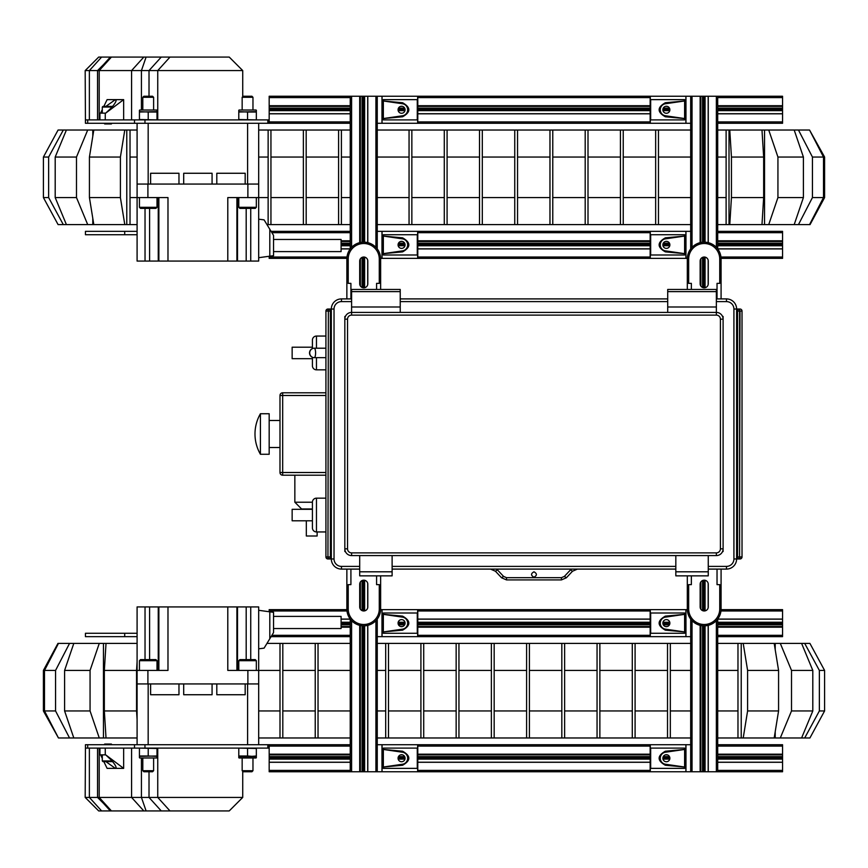 <?xml version="1.0" encoding="UTF-8"?>
<svg xmlns="http://www.w3.org/2000/svg" width="868" height="868" viewBox="0 0 868 868"><rect width="100%" height="100%" fill="white"/><g stroke="black" fill="none" stroke-linecap="round" stroke-linejoin="round"><path stroke-width="1.3" d="M650.306 744.722L650.306 771.75L417.79 771.75L417.79 744.722L377.254 744.722L377.254 636.645L417.79 636.645L417.79 609.629L650.154 609.629L650.154 636.645L690.689 636.645L690.689 744.722L650.154 744.722L650.154 771.75L269.178 771.75L269.178 748.107L267.832 748.107L267.832 744.722L269.178 744.722L269.178 748.107M717.706 123.278L782.556 123.278L782.556 96.25L650.154 96.25L650.154 123.278L417.79 123.278L417.79 96.25L350.238 96.25L350.238 248.91L341.091 248.91M341.091 619.09L350.238 619.09L350.238 771.75L269.178 771.75M359.699 96.25L359.699 242.649M359.699 625.351L359.699 771.75M359.775 96.25L359.775 242.639M359.775 260.259L359.775 284.585M359.775 583.415L359.775 607.741M359.775 625.361L359.775 771.75M360.372 96.25L360.372 242.498M360.372 258.838L360.372 286.006M360.372 581.994L360.372 609.162M360.372 625.502L360.372 771.75M362.097 96.25L362.097 242.237M362.097 257.373L362.097 287.471M362.097 580.529L362.097 610.627M362.097 625.763L362.097 771.75M363.746 96.25L363.746 242.161A16.883 16.883 0 0 1 380.64 259.044L380.64 289.445M363.746 257.026L363.746 287.818A4.058 4.058 0 0 1 359.699 283.771L359.699 261.073A4.058 4.058 0 0 1 363.746 257.026A4.058 4.058 0 0 1 367.804 261.073L367.804 283.771A4.058 4.058 0 0 1 363.746 287.818M363.746 580.182A4.058 4.058 0 0 1 367.804 584.229L367.804 606.927A4.058 4.058 0 0 1 363.746 610.974A4.058 4.058 0 0 1 359.699 606.927L359.699 584.229A4.058 4.058 0 0 1 363.746 580.182L363.746 610.974M376.582 575.853L376.582 584.631L379.283 584.631L380.64 585.987L380.64 608.956A16.883 16.883 0 0 1 363.746 625.839L363.746 771.75M367.717 96.25L367.717 242.639M367.717 260.259L367.717 284.585M367.717 583.415L367.717 607.741M367.717 625.361L367.717 771.75M367.804 96.25L367.804 242.649M367.804 625.351L367.804 771.75M417.79 123.278L377.254 123.278L377.254 231.355L417.79 231.355L417.79 258.371L380.618 258.371M717.706 744.722L782.556 744.722L782.556 771.75L717.706 771.75L717.706 619.09L717.706 771.75L650.306 771.75M650.154 123.278L690.689 123.278L690.689 248.91M700.14 96.25L700.14 242.649M700.14 625.351L700.14 771.75M700.226 96.25L700.226 242.639M700.226 260.259L700.226 284.585M700.226 583.415L700.226 607.741M700.226 625.361L700.226 771.75M700.823 96.25L700.823 242.498M700.823 258.838L700.823 286.006M700.823 581.994L700.823 609.162M700.823 625.502L700.823 771.75M702.548 96.25L702.548 242.237M702.548 257.373L702.548 287.471M702.548 580.529L702.548 610.627M702.548 625.763L702.548 771.75M704.198 96.25L704.198 242.161A16.883 16.883 0 0 1 721.08 259.044L721.08 298.907M704.198 257.026L704.198 287.818A4.058 4.058 0 0 1 700.14 283.771L700.14 261.073A4.058 4.058 0 0 1 704.198 257.026A4.058 4.058 0 0 1 708.255 261.073L708.255 283.771A4.058 4.058 0 0 1 704.198 287.818M704.198 580.182A4.058 4.058 0 0 1 708.255 584.229L708.255 606.927A4.058 4.058 0 0 1 704.198 610.974A4.058 4.058 0 0 1 700.14 606.927L700.14 584.229A4.058 4.058 0 0 1 704.198 580.182L704.198 610.974M717.033 569.093L717.033 584.631L719.735 584.631L721.08 585.987L721.08 608.956A16.883 16.883 0 0 1 704.198 625.839L704.198 771.75M708.169 96.25L708.169 242.639M708.169 260.259L708.169 284.585M708.169 583.415L708.169 607.741M708.169 625.361L708.169 771.75M708.255 96.25L708.255 242.649M708.255 625.351L708.255 771.75M717.706 96.25L717.706 248.91L717.706 96.25M401.58 754.726A3.515 3.515 0 0 1 405.085 758.241A3.515 3.515 0 0 1 401.58 761.746A3.515 3.515 0 0 1 398.065 758.241A3.515 3.515 0 0 1 401.58 754.726M377.254 771.75L377.254 744.722M417.269 768.364L417.269 748.107L383.341 748.107L383.341 768.364L417.269 768.364M402.589 751.221L383.341 749.453L402.448 752.22A6.076 6.076 0 0 1 402.448 764.252L383.341 767.019L402.589 765.25C410.889 760.574 410.889 755.898 402.589 751.221L402.448 752.22M666.374 761.746A3.515 3.515 0 0 1 662.859 758.241A3.515 3.515 0 0 1 666.374 754.726A3.515 3.515 0 0 1 669.879 758.241A3.515 3.515 0 0 1 666.374 761.746M690.689 744.722L690.689 771.75M650.675 748.107L650.675 768.364L684.613 768.364L684.613 748.107L650.675 748.107M665.355 765.25L684.613 767.019L665.496 764.252A6.076 6.076 0 0 1 665.496 752.22L684.613 749.453L665.355 751.221C657.054 755.898 657.054 760.574 665.355 765.25L665.496 764.252M666.374 626.653A3.515 3.515 0 0 1 662.859 623.137A3.515 3.515 0 0 1 666.374 619.622A3.515 3.515 0 0 1 669.879 623.137A3.515 3.515 0 0 1 666.374 626.653M650.154 609.629L687.326 609.629M690.689 619.09L690.689 636.645M650.675 613.003L650.675 633.271L684.613 633.271L684.613 613.003L650.675 613.003M665.355 630.157L684.613 631.926L665.496 629.159A6.076 6.076 0 0 1 665.496 617.126L684.613 614.349L665.355 616.128C657.054 620.804 657.054 625.481 665.355 630.157L665.496 629.159M401.58 106.254A3.515 3.515 0 0 1 405.085 109.759A3.515 3.515 0 0 1 401.58 113.274A3.515 3.515 0 0 1 398.065 109.759A3.515 3.515 0 0 1 401.58 106.254M377.254 123.278L377.254 96.25M417.269 119.892L417.269 99.636L383.341 99.636L383.341 119.892L417.269 119.892M402.589 102.749L383.341 100.981L402.448 103.748A6.076 6.076 0 0 1 402.448 115.78L383.341 118.547L402.589 116.779C410.889 112.102 410.889 107.426 402.589 102.749L402.448 103.748M401.58 241.347A3.515 3.515 0 0 1 405.085 244.863A3.515 3.515 0 0 1 401.58 248.378A3.515 3.515 0 0 1 398.065 244.863A3.515 3.515 0 0 1 401.58 241.347M377.254 248.91L377.254 231.355M417.269 254.997L417.269 234.729L383.341 234.729L383.341 254.997L417.269 254.997M402.589 237.843L383.341 236.074L402.448 238.841A6.076 6.076 0 0 1 402.448 250.874L383.341 253.651L402.589 251.872C410.889 247.196 410.889 242.519 402.589 237.843L402.448 238.841M666.374 113.274A3.515 3.515 0 0 1 662.859 109.759A3.515 3.515 0 0 1 666.374 106.254A3.515 3.515 0 0 1 669.879 109.759A3.515 3.515 0 0 1 666.374 113.274M690.689 96.25L690.689 123.278M650.675 99.636L650.675 119.892L684.613 119.892L684.613 99.636L650.675 99.636M665.355 116.779L684.613 118.547L665.496 115.78A6.076 6.076 0 0 1 665.496 103.748L684.613 100.981L665.355 102.749C657.054 107.426 657.054 112.102 665.355 116.779L665.496 115.78M666.374 248.378A3.515 3.515 0 0 1 662.859 244.863A3.515 3.515 0 0 1 666.374 241.347A3.515 3.515 0 0 1 669.879 244.863A3.515 3.515 0 0 1 666.374 248.378M690.689 231.355L650.154 231.355L650.154 258.371L687.326 258.371M650.675 234.729L650.675 254.997L684.613 254.997L684.613 234.729L650.675 234.729M665.355 251.872L684.613 253.651L665.496 250.874A6.076 6.076 0 0 1 665.496 238.841L684.613 236.074L665.355 237.843C657.054 242.519 657.054 247.196 665.355 251.872L665.496 250.874M401.58 619.622A3.515 3.515 0 0 1 405.085 623.137A3.515 3.515 0 0 1 401.58 626.653A3.515 3.515 0 0 1 398.065 623.137A3.515 3.515 0 0 1 401.58 619.622M417.79 609.629L380.618 609.629M377.254 636.645L377.254 619.09M417.269 633.271L417.269 613.003L383.341 613.003L383.341 633.271L417.269 633.271M402.589 616.128L383.341 614.349L402.448 617.126A6.076 6.076 0 0 1 402.448 629.159L383.341 631.926L402.589 630.157C410.889 625.481 410.889 620.804 402.589 616.128L402.448 617.126M292.147 520.8L292.147 509.321L312.415 509.321L312.415 502.225A4.058 4.058 0 0 1 316.462 498.167A4.058 4.058 0 0 0 312.415 502.225L312.415 527.896L312.415 520.8L292.147 520.8M312.415 358.679L292.147 358.679L292.147 347.2L312.415 347.2M325.923 336.057L316.462 336.057A4.058 4.058 0 0 0 312.415 340.104L312.415 348.578M316.462 357.67L316.462 369.833A4.058 4.058 0 0 1 312.415 365.775L312.415 357.301M316.462 531.943A4.058 4.058 0 0 1 312.415 527.896A4.058 4.058 0 0 0 316.462 531.943L325.923 531.943L316.462 531.943L316.462 498.167L325.923 498.167M316.462 369.833L325.923 369.833M533.972 577.209C530.76 575.408 530.76 573.607 533.972 571.806C537.183 573.607 537.183 575.408 533.972 577.209M675.825 569.093L392.119 569.093M347.536 548.836A4.058 4.058 0 0 0 351.594 552.883L716.36 552.883A4.058 4.058 0 0 0 720.407 548.836L720.407 319.164A4.058 4.058 0 0 0 716.36 315.117L351.594 315.117A4.058 4.058 0 0 0 347.536 319.164L347.536 548.836L344.835 548.836A6.76 6.76 0 0 0 351.594 555.585A6.76 6.76 0 0 1 344.835 548.836L344.835 319.164A6.76 6.76 0 0 1 351.594 312.415L716.36 312.415A6.76 6.76 0 0 1 723.109 319.164L723.109 548.836A6.76 6.76 0 0 1 716.36 555.585L351.594 555.585A6.76 6.76 0 0 1 344.835 548.836L344.835 551.538M359.699 569.093L341.46 569.093A10.134 10.134 0 0 1 331.326 558.97L327.952 558.97L328.354 311.059L327.952 556.941L325.923 556.941L325.923 311.059L327.952 311.059L327.952 309.03L331.326 309.03A10.134 10.134 0 0 1 341.46 298.907L351.594 298.907M400.224 298.907L667.72 298.907M739.59 558.97A2.029 2.029 0 0 1 737.561 556.941A2.029 2.029 0 0 0 739.59 558.97L739.59 556.941L737.561 556.941L737.561 311.059A2.029 2.029 0 0 1 739.59 309.03L739.59 556.941L740.003 311.059L742.021 311.059L742.021 556.941L740.003 556.941L740.003 558.97L736.617 558.97A10.134 10.134 0 0 1 726.483 569.093L708.255 569.093M716.36 298.907L726.483 298.907A10.134 10.134 0 0 1 736.617 309.03L739.59 309.03A2.029 2.029 0 0 0 737.561 311.059A2.029 2.029 0 0 1 739.59 309.03L739.59 311.059L737.561 311.059M341.46 566.392L341.46 569.093A10.134 10.134 0 0 1 331.326 558.97L331.326 309.03A10.134 10.134 0 0 1 341.46 298.907L341.46 301.608A7.432 7.432 0 0 0 334.028 309.03L334.028 558.97A7.432 7.432 0 0 0 341.46 566.392L359.699 566.392M726.483 301.608L726.483 298.907A10.134 10.134 0 0 1 736.617 309.03L736.617 558.97A10.134 10.134 0 0 1 726.483 569.093L726.483 566.392A7.432 7.432 0 0 0 733.916 558.97L733.916 309.03A7.432 7.432 0 0 0 726.483 301.608L716.36 301.608M577.426 569.093L572.5 571.231L566.37 577.773L561.444 579.911L506.5 579.911L501.574 577.773L495.444 571.231L490.518 569.093M716.36 291.615L667.72 291.615L667.72 289.445L716.36 289.445L716.36 312.415A6.76 6.76 0 0 1 723.109 319.164L723.109 316.462M723.109 551.538L723.109 548.836A6.76 6.76 0 0 1 716.36 555.585L716.36 552.883M496.615 569.093L497.418 569.853L495.444 571.231M497.418 569.853L503.548 576.395L501.574 577.773M503.548 576.395L506.5 577.676L561.444 577.676L564.395 576.395L566.37 577.773M564.395 576.395L570.526 569.853L572.5 571.231M328.354 309.03A2.029 2.029 0 0 1 330.382 311.059A2.029 2.029 0 0 0 328.354 309.03L328.354 311.059L330.382 311.059L330.382 556.941A2.029 2.029 0 0 1 328.354 558.97A2.029 2.029 0 0 0 330.382 556.941L328.354 556.941L328.354 558.97M742.021 311.059A2.029 2.029 0 0 0 740.003 309.03A2.029 2.029 0 0 1 742.021 311.059M740.003 558.97A2.029 2.029 0 0 0 742.021 556.941A2.029 2.029 0 0 1 740.003 558.97M325.923 556.941A2.029 2.029 0 0 0 327.952 558.97A2.029 2.029 0 0 1 325.923 556.941M327.952 309.03A2.029 2.029 0 0 0 325.923 311.059A2.029 2.029 0 0 1 327.952 309.03M344.835 316.462L344.835 319.164A6.76 6.76 0 0 1 351.594 312.415L351.594 307.001L400.224 307.001L400.224 312.415M400.224 291.615L351.594 291.615L351.594 289.445L400.224 289.445L400.224 307.001M351.594 291.615L351.594 307.001M716.36 307.001L667.72 307.001L667.72 312.415M667.72 291.615L667.72 307.001M359.699 571.806L392.119 571.806L392.119 575.853L359.699 575.853L359.699 555.585M392.119 571.806L392.119 555.585M675.825 571.806L708.255 571.806L708.255 575.853L675.825 575.853L675.825 555.585M708.255 571.806L708.255 555.585M325.923 348.209L314.238 348.209A4.731 1.345 90 0 1 315.594 352.94A4.731 1.345 -90 0 1 314.238 357.67L325.923 357.67M691.362 575.853L691.362 584.631L688.66 584.631L688.66 608.956A15.537 15.537 0 0 0 704.198 624.493A15.537 15.537 0 0 0 719.735 608.956L719.735 584.631M719.735 608.956L721.08 608.956A16.883 16.883 0 0 1 704.198 625.839A16.883 16.883 0 0 1 687.315 608.956L687.315 575.853M721.08 585.987L721.08 569.093M687.315 585.987L688.66 584.631M350.911 298.907L350.911 283.369L348.209 283.369L346.864 282.013L346.864 298.907M376.582 289.445L376.582 283.369L379.283 283.369L379.283 259.044A15.537 15.537 0 0 0 363.746 243.507A15.537 15.537 0 0 0 348.209 259.044L348.209 283.369M346.864 282.013L346.864 259.044A16.883 16.883 0 0 1 363.746 242.161A16.883 16.883 0 0 1 380.64 259.044L379.283 259.044M380.64 282.013L379.283 283.369M350.911 569.093L350.911 584.631L348.209 584.631L348.209 608.956A15.537 15.537 0 0 0 363.746 624.493A15.537 15.537 0 0 0 379.283 608.956L379.283 584.631M379.283 608.956L380.64 608.956A16.883 16.883 0 0 1 363.746 625.839A16.883 16.883 0 0 1 346.864 608.956L346.864 569.093M380.64 585.987L380.64 575.853M346.864 585.987L348.209 584.631M691.362 289.445L691.362 283.369L688.66 283.369L687.315 282.013L687.315 289.445M717.033 298.907L717.033 283.369L719.735 283.369L719.735 259.044A15.537 15.537 0 0 0 704.198 243.507A15.537 15.537 0 0 0 688.66 259.044L688.66 283.369M687.315 282.013L687.315 259.044A16.883 16.883 0 0 1 704.198 242.161A16.883 16.883 0 0 1 721.08 259.044L719.735 259.044M721.08 282.013L719.735 283.369M87.69 744.722L87.69 748.107L85.444 748.107L85.444 744.722L144.967 744.722L144.967 748.107L267.832 748.107M144.967 744.722L267.832 744.722M87.69 748.107L134.507 748.107L134.507 744.722M144.967 748.107L134.507 748.107M137.09 636.645L85.444 636.645L85.444 633.271L137.09 633.271M650.154 744.722L417.79 744.722M350.238 744.722L269.178 744.722M782.556 754.183L717.706 754.183M650.154 754.183L417.79 754.183M350.238 754.183L269.178 754.183M782.556 754.27L717.706 754.27M650.154 754.27L417.79 754.27M350.238 754.27L269.178 754.27M782.556 754.856L717.706 754.856M667.329 754.856L665.409 754.856M650.154 754.856L417.79 754.856M402.546 754.856L400.615 754.856M350.238 754.856L269.178 754.856M782.556 756.592L717.706 756.592M669.478 756.592L663.271 756.592M650.154 756.592L417.79 756.592M404.683 756.592L398.477 756.592M350.238 756.592L269.178 756.592M782.556 758.241L717.706 758.241M669.879 758.241L662.859 758.241M650.154 758.241L417.79 758.241M405.085 758.241L398.065 758.241M350.238 758.241L269.178 758.241M782.556 762.212L717.706 762.212M650.154 762.212L417.79 762.212M350.238 762.212L269.178 762.212M782.556 762.288L717.706 762.288M650.154 762.288L417.79 762.288M350.238 762.288L269.178 762.288M782.556 771.75L717.706 771.75M346.874 609.629L269.178 609.629L269.178 611.734M721.069 609.629L782.556 609.629L782.556 636.645L717.706 636.645M271.076 636.645L350.238 636.645M417.79 636.645L650.154 636.645M341.091 627.195L350.238 627.195M417.79 627.195L650.154 627.195M717.706 627.195L782.556 627.195M341.091 627.108L350.238 627.108M417.79 627.108L650.154 627.108M717.706 627.108L782.556 627.108M341.091 626.512L350.238 626.512M400.615 626.512L402.546 626.512M417.79 626.512L650.154 626.512M665.409 626.512L667.329 626.512M717.706 626.512L782.556 626.512M341.091 624.786L350.238 624.786M398.477 624.786L404.683 624.786M417.79 624.786L650.154 624.786M663.271 624.786L669.478 624.786M717.706 624.786L782.556 624.786M341.091 623.137L350.238 623.137M398.065 623.137L405.085 623.137M417.79 623.137L650.154 623.137M662.859 623.137L669.879 623.137M717.706 623.137L782.556 623.137M341.091 619.166L350.238 619.166M417.79 619.166L650.154 619.166M717.706 619.166L782.556 619.166M417.79 619.09L650.154 619.09M717.706 619.09L782.556 619.09M717.706 670.421L737.974 670.421L737.974 643.405L717.706 643.405M717.706 737.974L737.974 737.974L737.974 710.957L717.706 710.957M737.974 670.421L737.974 710.957M743.214 643.405L747.598 670.421L778.574 670.421L774.191 643.405L737.974 643.405M747.598 670.421L747.598 710.957L743.214 737.974L741.218 737.974L741.218 643.405M743.214 737.974L774.191 737.974L778.574 710.957L747.598 710.957M778.574 670.421L778.574 710.957M780.299 643.405L791.507 670.421L812.806 670.421L801.598 643.405L774.191 643.405M791.507 670.421L791.507 710.957L780.299 737.974L775.211 737.974L775.211 731.691M775.211 649.687L775.211 643.405M780.299 737.974L801.598 737.974L812.806 710.957L791.507 710.957M812.806 670.421L812.806 710.957M804.701 643.405L819.359 670.421L824.589 670.421L809.92 643.405L801.598 643.405M804.701 737.974L809.92 737.974L824.589 710.957L819.359 710.957L804.701 737.974L801.598 737.974M824.589 670.421L824.589 710.957M819.359 670.421L819.359 710.957M775.211 737.974L774.191 737.974M741.218 737.974L737.974 737.974M690.689 670.421L670.324 670.421L670.324 643.405L667.514 643.405L667.514 737.974L690.689 737.974M667.514 670.421L635.094 670.421L635.094 643.405L632.284 643.405L632.284 737.974L667.514 737.974M632.284 670.421L599.864 670.421L599.864 643.405L597.054 643.405L597.054 737.974L632.284 737.974M597.054 670.421L564.634 670.421L564.634 643.405L561.824 643.405L561.824 737.974L597.054 737.974M561.824 670.421L529.404 670.421L529.404 643.405L526.594 643.405L526.594 737.974L561.824 737.974M526.594 670.421L494.174 670.421L494.174 643.405L491.375 643.405L491.375 737.974L526.594 737.974M491.375 670.421L458.944 670.421L458.944 643.405L456.145 643.405L456.145 737.974L491.375 737.974M456.145 670.421L423.714 670.421L423.714 643.405L420.915 643.405L420.915 737.974L456.145 737.974M420.915 670.421L388.484 670.421L388.484 643.405L385.685 643.405L385.685 737.974L420.915 737.974M350.238 670.421L318.035 670.421L318.035 643.405L315.225 643.405L315.225 737.974L350.238 737.974M315.225 670.421L282.805 670.421L282.805 643.405L279.995 643.405L279.995 737.974L315.225 737.974M137.09 661.817L136.558 670.421L104.344 670.421L106.015 643.405L99.267 643.405L90.066 670.421L90.066 710.957L99.267 737.974L103.455 737.974L103.455 643.405M104.344 670.421L104.344 710.957L106.015 737.974L103.455 737.974M58.46 643.405L44.496 670.421L44.496 710.957L58.46 737.974L43.4 710.957L43.4 670.421L57.95 643.405L99.267 643.405M44.496 670.421L55.563 670.421L69.538 643.405M58.46 737.974L99.267 737.974M44.496 710.957L55.563 710.957L69.538 737.974M55.563 670.421L55.563 710.957M90.066 670.421L64.601 670.421L73.802 643.405M64.601 670.421L64.601 710.957L90.066 710.957M64.601 710.957L73.802 737.974M106.015 643.405L137.09 643.405M106.015 737.974L137.09 737.974M104.344 710.957L136.558 710.957L137.09 719.561M136.558 670.421L136.558 710.957M266.964 643.405L279.995 643.405M137.09 744.722L137.09 606.927L258.686 606.927L258.686 610.302L269.807 611.821L269.807 638.74L264.089 648.136L258.686 648.808L258.686 670.421L279.995 670.421M258.686 737.974L279.995 737.974M258.686 710.957L279.995 710.957M282.805 643.405L315.225 643.405M282.805 670.421L282.805 710.957L315.225 710.957M282.805 710.957L282.805 737.974M318.035 643.405L350.238 643.405M318.035 670.421L318.035 710.957L350.238 710.957M318.035 710.957L318.035 737.974M377.254 643.405L385.685 643.405M377.254 670.421L385.685 670.421M377.254 737.974L385.685 737.974M377.254 710.957L385.685 710.957M388.484 643.405L420.915 643.405M388.484 670.421L388.484 710.957L420.915 710.957M388.484 710.957L388.484 737.974M423.714 643.405L456.145 643.405M423.714 670.421L423.714 710.957L456.145 710.957M423.714 710.957L423.714 737.974M458.944 643.405L491.375 643.405M458.944 670.421L458.944 710.957L491.375 710.957M458.944 710.957L458.944 737.974M494.174 643.405L526.594 643.405M494.174 670.421L494.174 710.957L526.594 710.957M494.174 710.957L494.174 737.974M529.404 643.405L561.824 643.405M529.404 670.421L529.404 710.957L561.824 710.957M529.404 710.957L529.404 737.974M564.634 643.405L597.054 643.405M564.634 670.421L564.634 710.957L597.054 710.957M564.634 710.957L564.634 737.974M599.864 643.405L632.284 643.405M599.864 670.421L599.864 710.957L632.284 710.957M599.864 710.957L599.864 737.974M635.094 643.405L667.514 643.405M635.094 670.421L635.094 710.957L667.514 710.957M635.094 710.957L635.094 737.974M670.324 643.405L690.689 643.405M670.324 670.421L670.324 710.957L690.689 710.957M670.324 710.957L670.324 737.974M102.294 757.482L100.579 754.856L102.294 758.415M99.928 748.107L99.928 754.856L105.701 754.856L111.462 760.26C115.672 765.153 116.985 767.855 115.379 768.364L105.885 761.616M116.138 767.605L115.379 768.364L107.1 768.364L103.845 761.616M242.736 797.421L229.228 810.929L98.692 810.929L85.183 797.421L242.736 797.421L242.736 771.283M85.444 748.107L85.183 797.421M105.701 754.856L123.657 768.364L115.379 768.364M123.657 768.364L123.657 748.107M147.907 670.421L137.09 670.421L137.09 683.93L150.609 683.93L150.609 694.736L178.971 694.736L178.971 683.93L183.701 683.93L183.701 694.736L212.074 694.736L212.074 683.93L216.805 683.93L216.805 694.736L245.177 694.736L245.177 683.93L247.879 683.93L147.907 683.93L147.907 670.421L167.98 670.421L167.98 606.927M227.796 606.927L227.796 670.421L247.879 670.421L247.879 683.93L258.686 683.93L258.686 670.421L258.686 744.722M148.168 683.93L148.168 744.722L247.608 744.722L247.608 683.93M273.539 612.331L273.539 616.389L341.091 616.389L341.091 628.54L273.539 628.54L273.539 632.598L273.539 612.331L269.807 611.821M247.879 670.421L258.686 670.421L258.686 606.927M269.807 638.74L273.539 632.598M273.539 616.389L273.539 628.54M140.518 659.615L155.914 659.615L156.999 660.7L139.433 660.7L140.518 659.615M156.999 670.421L156.999 660.7M139.433 670.421L139.433 660.7M153.614 770.708L152.584 771.75L143.849 771.75L142.808 770.708L153.614 770.708L153.614 757.97M142.808 770.708L142.808 757.97M239.861 659.615L255.268 659.615L256.342 660.7L238.787 660.7L239.861 659.615M256.342 670.421L256.342 660.7M238.787 670.421L238.787 660.7M252.968 770.708L251.937 771.75L243.192 771.75L242.161 770.708L252.968 770.708L252.968 757.97M242.161 770.708L242.161 757.97M112.645 761.616L102.966 761.616L102.294 760.943L112.07 760.943M111.419 744.722L111.419 744.05L104.659 744.05L104.659 744.722M102.294 754.856L102.294 760.943M156.728 757.97L139.705 757.97M139.433 757.699L139.433 756.343L156.999 755.985L156.999 748.466L139.433 748.107M156.999 755.985L156.999 757.699M156.999 756.343L148.211 755.985L148.211 748.466M139.433 756.343L139.433 748.466M139.433 755.985L148.211 755.985M239.058 757.97L256.071 757.97L238.787 757.699L256.342 757.699L256.342 756.343L251.959 756.343L256.342 755.985L256.342 748.466L238.787 748.107M238.787 757.699L238.787 756.343L251.959 756.343L247.564 755.985L247.564 748.466M238.787 756.343L238.787 748.466M238.787 755.985L247.564 755.985M137.09 231.355L85.444 231.355L85.444 234.729L137.09 234.729M269.178 123.278L269.178 119.892L267.832 119.892L267.832 123.278L350.238 123.278M87.69 123.278L87.69 119.892L85.444 119.892L85.444 123.278L144.967 123.278L144.967 119.892L267.832 119.892M144.967 123.278L267.832 123.278M87.69 119.892L134.507 119.892L134.507 123.278M85.183 70.579L98.692 57.071L229.228 57.071L242.736 70.579L85.183 70.579L85.444 123.278M144.967 119.892L134.507 119.892M269.178 119.892L269.178 96.25L350.238 96.25M650.154 96.25L417.79 96.25M782.556 105.712L717.706 105.712M650.154 105.712L417.79 105.712M350.238 105.712L269.178 105.712M782.556 105.787L717.706 105.787M650.154 105.787L417.79 105.787M350.238 105.787L269.178 105.787M782.556 106.384L717.706 106.384M667.329 106.384L665.409 106.384M650.154 106.384L417.79 106.384M402.546 106.384L400.615 106.384M350.238 106.384L269.178 106.384M782.556 108.12L717.706 108.12M669.478 108.12L663.271 108.12M650.154 108.12L417.79 108.12M404.683 108.12L398.477 108.12M350.238 108.12L269.178 108.12M782.556 109.759L717.706 109.759M669.879 109.759L662.859 109.759M650.154 109.759L417.79 109.759M405.085 109.759L398.065 109.759M350.238 109.759L269.178 109.759M782.556 113.73L717.706 113.73M650.154 113.73L417.79 113.73M350.238 113.73L269.178 113.73M782.556 113.817L717.706 113.817M650.154 113.817L417.79 113.817M350.238 113.817L269.178 113.817M721.069 258.371L782.556 258.371L782.556 231.355L717.706 231.355M346.874 258.371L269.178 258.371L269.178 256.266M650.154 231.355L417.79 231.355M350.238 231.355L271.076 231.355M782.556 240.805L717.706 240.805M650.154 240.805L417.79 240.805M350.238 240.805L341.091 240.805M782.556 240.892L717.706 240.892M650.154 240.892L417.79 240.892M350.238 240.892L341.091 240.892M782.556 241.488L717.706 241.488M667.329 241.488L665.409 241.488M650.154 241.488L417.79 241.488M402.546 241.488L400.615 241.488M350.238 241.488L341.091 241.488M782.556 243.214L717.706 243.214M669.478 243.214L663.271 243.214M650.154 243.214L417.79 243.214M404.683 243.214L398.477 243.214M350.238 243.214L341.091 243.214M782.556 244.863L717.706 244.863M669.879 244.863L662.859 244.863M650.154 244.863L417.79 244.863M405.085 244.863L398.065 244.863M350.238 244.863L341.091 244.863M782.556 248.834L717.706 248.834M650.154 248.834L417.79 248.834M350.238 248.834L341.091 248.834M782.556 248.91L717.706 248.91M650.154 248.91L417.79 248.91M650.154 258.371L417.79 258.371M350.238 197.578L341.406 197.578L341.406 224.595L338.596 224.595L338.596 197.578L306.176 197.578L306.176 224.595L303.366 224.595L303.366 197.578L270.946 197.578L270.946 224.595L268.136 224.595L268.136 197.578L258.686 197.578L258.686 219.192L264.089 219.864L269.807 229.261L269.807 256.179L258.686 257.698L258.686 261.073L167.98 261.073L167.98 197.578L147.907 197.578L147.907 184.07L247.879 184.07L245.177 184.07L245.177 173.264L216.805 173.264L216.805 184.07L212.074 184.07L212.074 173.264L183.701 173.264L183.701 184.07L178.971 184.07L178.971 173.264L150.609 173.264L150.609 184.07L137.09 184.07L137.09 197.578L130.026 197.578L130.026 224.595L137.09 224.595M137.09 130.026L130.026 130.026L130.026 157.043L137.09 157.043M130.026 197.578L130.026 157.043M124.786 224.595L120.402 197.578L89.426 197.578L93.809 224.595L130.026 224.595M120.402 197.578L120.402 157.043L124.786 130.026L126.782 130.026L126.782 224.595M124.786 130.026L93.809 130.026L89.426 157.043L120.402 157.043M89.426 197.578L89.426 157.043M87.701 224.595L76.492 197.578L55.194 197.578L66.402 224.595L93.809 224.595M76.492 197.578L76.492 157.043L87.701 130.026L92.789 130.026L92.789 136.309M92.789 218.313L92.789 224.595M87.701 130.026L66.402 130.026L55.194 157.043L76.492 157.043M55.194 197.578L55.194 157.043M63.299 224.595L48.641 197.578L43.411 197.578L58.08 224.595L66.402 224.595M63.299 130.026L58.08 130.026L43.411 157.043L48.641 157.043L63.299 130.026L66.402 130.026M43.411 197.578L43.411 157.043M48.641 197.578L48.641 157.043M92.789 130.026L93.809 130.026M126.782 130.026L130.026 130.026M268.136 197.578L268.136 130.026L350.238 130.026M377.254 197.578L409.056 197.578L409.056 224.595L411.855 224.595L411.855 130.026L377.254 130.026M411.855 197.578L444.286 197.578L444.286 224.595L447.085 224.595L447.085 130.026L411.855 130.026M447.085 197.578L479.516 197.578L479.516 224.595L482.315 224.595L482.315 130.026L447.085 130.026M482.315 197.578L514.746 197.578L514.746 224.595L517.545 224.595L517.545 130.026L482.315 130.026M517.545 197.578L549.965 197.578L549.965 224.595L552.775 224.595L552.775 130.026L517.545 130.026M552.775 197.578L585.195 197.578L585.195 224.595L588.005 224.595L588.005 130.026L552.775 130.026M588.005 197.578L620.425 197.578L620.425 224.595L623.235 224.595L623.235 130.026L588.005 130.026M623.235 197.578L655.655 197.578L655.655 224.595L658.465 224.595L658.465 130.026L623.235 130.026M717.706 197.578L726.115 197.578L726.115 224.595L729.771 224.595L731.442 197.578L731.442 157.043L729.771 130.026L729.011 130.026L729.011 224.595M726.115 197.578L726.115 130.026L729.011 130.026M731.442 197.578L763.656 197.578L761.985 224.595L768.733 224.595L777.934 197.578L777.934 157.043L768.733 130.026L764.545 130.026L764.545 224.595M763.656 197.578L763.656 157.043L761.985 130.026L764.545 130.026M809.54 224.595L823.504 197.578L823.504 157.043L809.54 130.026L824.6 157.043L824.6 197.578L810.05 224.595L768.733 224.595M823.504 197.578L812.437 197.578L798.462 224.595M809.54 130.026L768.733 130.026M823.504 157.043L812.437 157.043L798.462 130.026M812.437 197.578L812.437 157.043M777.934 197.578L803.399 197.578L794.198 224.595M803.399 197.578L803.399 157.043L777.934 157.043M803.399 157.043L794.198 130.026M761.985 224.595L729.771 224.595M761.985 130.026L729.771 130.026M763.656 157.043L731.442 157.043M726.115 224.595L717.706 224.595M726.115 130.026L717.706 130.026M726.115 157.043L717.706 157.043M690.689 224.595L658.465 224.595M690.689 197.578L658.465 197.578M690.689 130.026L658.465 130.026M690.689 157.043L658.465 157.043M655.655 224.595L623.235 224.595M655.655 197.578L655.655 157.043L623.235 157.043M655.655 157.043L655.655 130.026M620.425 224.595L588.005 224.595M620.425 197.578L620.425 157.043L588.005 157.043M620.425 157.043L620.425 130.026M585.195 224.595L552.775 224.595M585.195 197.578L585.195 157.043L552.775 157.043M585.195 157.043L585.195 130.026M549.965 224.595L517.545 224.595M549.965 197.578L549.965 157.043L517.545 157.043M549.965 157.043L549.965 130.026M514.746 224.595L482.315 224.595M514.746 197.578L514.746 157.043L482.315 157.043M514.746 157.043L514.746 130.026M479.516 224.595L447.085 224.595M479.516 197.578L479.516 157.043L447.085 157.043M479.516 157.043L479.516 130.026M444.286 224.595L411.855 224.595M444.286 197.578L444.286 157.043L411.855 157.043M444.286 157.043L444.286 130.026M409.056 224.595L377.254 224.595M409.056 197.578L409.056 157.043L377.254 157.043M409.056 157.043L409.056 130.026M350.238 224.595L341.406 224.595M350.238 157.043L341.406 157.043L341.406 130.026M341.406 197.578L341.406 157.043M338.596 224.595L306.176 224.595M338.596 197.578L338.596 157.043L306.176 157.043L306.176 130.026M338.596 157.043L338.596 130.026M306.176 197.578L306.176 157.043M303.366 224.595L270.946 224.595M303.366 197.578L303.366 157.043L270.946 157.043L270.946 130.026M303.366 157.043L303.366 130.026M270.946 197.578L270.946 157.043M268.136 224.595L266.964 224.595M268.136 130.026L258.686 130.026M268.136 157.043L258.686 157.043M258.686 123.278L258.686 197.578L258.686 184.07L247.879 184.07L247.879 197.578L227.796 197.578L227.796 261.073M137.09 184.07L137.09 123.278M247.608 184.07L247.608 123.278L148.168 123.278L148.168 184.07M269.807 256.179L273.539 255.669L273.539 251.612L341.091 251.612L341.091 239.459L273.539 239.459L273.539 235.402L269.807 229.261M167.98 261.073L137.09 261.073L137.09 197.578L147.907 197.578M258.686 261.073L258.686 197.578L247.879 197.578M273.539 255.669L273.539 235.402M105.885 106.384L115.379 99.636C116.985 100.145 115.672 102.847 111.462 107.74L105.69 113.144L123.657 99.636L123.657 119.892M103.845 106.384L107.1 99.636L115.379 99.636L116.138 100.395M102.294 109.585L100.579 113.144L102.294 110.518M115.379 99.636L123.657 99.636M99.928 119.892L99.928 113.144L105.701 113.144M255.268 208.385L239.861 208.385L238.787 207.3L256.342 207.3L255.268 208.385M242.161 97.292L243.192 96.25L251.937 96.25L252.968 97.292L242.161 97.292L242.161 110.03M155.914 208.385L140.518 208.385L139.433 207.3L156.999 207.3L155.914 208.385M142.808 97.292L143.849 96.25L152.584 96.25L153.614 97.292L142.808 97.292L142.808 110.03M239.058 110.03L256.071 110.03M256.342 110.301L256.342 111.657L238.787 112.015L238.787 119.534L256.342 119.892M238.787 112.015L238.787 110.301M238.787 111.657L247.564 112.015L247.564 119.534M256.342 111.657L256.342 119.534M256.342 112.015L247.564 112.015M139.705 110.03L156.728 110.03M156.999 110.301L156.999 111.657L139.433 112.015L139.433 119.534L156.999 119.892M139.433 112.015L139.433 110.301M139.433 111.657L148.211 112.015L148.211 119.534M156.999 111.657L156.999 119.534M156.999 112.015L148.211 112.015M112.07 107.057L102.294 107.057L102.966 106.384L112.645 106.384M104.659 123.278L104.659 123.95L111.419 123.95L111.419 123.278M102.294 113.144L102.294 107.057M317.135 531.943L317.135 536.001L306.328 536.001L306.328 520.8M312.415 508.984L301.608 508.984L294.849 502.225L312.415 502.225M325.923 395.493L282.686 395.493L282.686 475.208A2.702 2.702 0 0 1 279.984 472.507A2.702 2.702 0 0 0 282.686 475.208L325.923 475.208L282.686 475.208A2.702 2.702 0 0 1 279.984 472.507L279.984 395.493L279.984 472.507L325.923 472.507M269.178 434L269.178 454.268L260.422 454.268L260.422 413.732L269.178 413.732L269.178 434M260.422 454.268A40.525 40.525 0 0 1 260.422 413.732M325.923 392.792L282.686 392.792L325.923 392.792M279.984 395.493A2.702 2.702 0 0 1 282.686 392.792A2.702 2.702 0 0 0 279.984 395.493L282.686 395.493L282.686 392.792A2.702 2.702 0 0 0 279.984 395.493M351.594 96.25L351.594 247.326M351.594 620.674L351.594 771.75M362.531 96.25L362.531 242.205M362.531 257.21L362.531 287.634M362.531 580.366L362.531 610.79M362.531 625.795L362.531 771.75M363.204 96.25L363.204 242.172M363.204 257.058L363.204 287.785M363.204 580.215L363.204 610.942M363.204 625.828L363.204 771.75M364.289 96.25L364.289 242.172M364.289 257.058L364.289 287.785M364.289 580.215L364.289 610.942M364.289 625.828L364.289 771.75M364.636 96.25L364.636 242.183M364.636 257.123L364.636 287.731M364.636 580.269L364.636 610.877M364.636 625.817L364.636 771.75M375.909 96.25L375.909 247.326M375.909 620.674L375.909 771.75M692.035 96.25L692.035 247.326M692.035 620.674L692.035 771.75M702.971 96.25L702.971 242.205M702.971 257.21L702.971 287.634M702.971 580.366L702.971 610.79M702.971 625.795L702.971 771.75M703.655 96.25L703.655 242.172M703.655 257.058L703.655 287.785M703.655 580.215L703.655 610.942M703.655 625.828L703.655 771.75M704.74 96.25L704.74 242.172M704.74 257.058L704.74 287.785M704.74 580.215L704.74 610.942M704.74 625.828L704.74 771.75M705.076 96.25L705.076 242.183M705.076 257.123L705.076 287.731M705.076 580.269L705.076 610.877M705.076 625.817L705.076 771.75M716.36 96.25L716.36 247.326M716.36 620.674L716.36 771.75M381.974 771.75L381.974 744.722M382.072 771.75L382.072 744.722M417.638 771.75L417.638 744.722M402.589 765.25L402.448 764.252M685.97 744.722L685.97 771.75M685.883 744.722L685.883 771.75M665.355 751.221L665.496 752.22M685.97 609.629L685.97 636.645M685.883 609.629L685.883 636.645M650.306 609.629L650.306 636.645M665.355 616.128L665.496 617.126M381.974 123.278L381.974 96.25M382.072 123.278L382.072 96.25M417.638 123.278L417.638 96.25M402.589 116.779L402.448 115.78M381.974 258.371L381.974 231.355M382.072 258.371L382.072 231.355M417.638 258.371L417.638 231.355M402.589 251.872L402.448 250.874M685.97 96.25L685.97 123.278M685.883 96.25L685.883 123.278M650.306 96.25L650.306 123.278M665.355 102.749L665.496 103.748M685.97 231.355L685.97 258.371M685.883 231.355L685.883 258.371M650.306 231.355L650.306 258.371M665.355 237.843L665.496 238.841M381.974 636.645L381.974 609.629M382.072 636.645L382.072 609.629M417.638 636.645L417.638 609.629M402.589 630.157L402.448 629.159M309.713 352.94A4.731 4.535 -90 0 1 314.238 348.209A4.731 4.731 0 0 0 309.518 352.94A4.731 4.731 0 0 0 314.238 357.67A4.731 4.535 90 0 1 309.713 352.94M316.462 336.057L316.462 348.209M392.119 566.392L675.825 566.392M351.594 301.608L341.46 301.608M667.72 301.608L400.224 301.608M708.255 566.392L726.483 566.392M570.526 569.853L571.328 569.093M716.36 315.117L716.36 312.415A6.76 6.76 0 0 1 723.109 319.164L720.407 319.164M720.407 548.836L723.109 548.836A6.76 6.76 0 0 1 716.36 555.585M736.617 309.03L733.916 309.03M736.617 558.97L733.916 558.97M334.028 309.03L331.326 309.03M334.028 558.97L331.326 558.97M351.594 315.117L351.594 312.415M347.536 319.164L344.835 319.164M351.594 555.585L351.594 552.883M506.5 577.676L506.5 579.911M561.444 577.676L561.444 579.911M704.198 625.839A16.883 16.883 0 0 1 687.315 608.956L688.66 608.956M348.209 259.044L346.864 259.044A16.883 16.883 0 0 1 363.746 242.161M363.746 625.839A16.883 16.883 0 0 1 346.864 608.956L348.209 608.956M688.66 259.044L687.315 259.044A16.883 16.883 0 0 1 704.198 242.161M124.71 636.645L124.71 633.271M782.556 746.079L717.706 746.079M650.154 746.079L417.79 746.079M350.238 746.079L269.178 746.079M782.556 757.015L717.706 757.015M669.662 757.015L663.076 757.015M650.154 757.015L417.79 757.015M404.868 757.015L398.282 757.015M350.238 757.015L269.178 757.015M782.556 757.688L717.706 757.688M669.836 757.688L662.902 757.688M650.154 757.688L417.79 757.688M405.041 757.688L398.108 757.688M350.238 757.688L269.178 757.688M782.556 758.784L717.706 758.784M669.836 758.784L662.902 758.784M650.154 758.784L417.79 758.784M405.041 758.784L398.108 758.784M350.238 758.784L269.178 758.784M782.556 759.12L717.706 759.12M669.77 759.12L662.968 759.12M650.154 759.12L417.79 759.12M404.976 759.12L398.173 759.12M350.238 759.12L269.178 759.12M782.556 770.393L717.706 770.393M650.154 770.393L417.79 770.393M350.238 770.393L269.178 770.393M271.901 635.3L350.238 635.3M417.79 635.3L650.154 635.3M717.706 635.3L782.556 635.3M341.091 624.363L350.238 624.363M398.282 624.363L404.868 624.363M417.79 624.363L650.154 624.363M663.076 624.363L669.662 624.363M717.706 624.363L782.556 624.363M341.091 623.68L350.238 623.68M398.108 623.68L405.041 623.68M417.79 623.68L650.154 623.68M662.902 623.68L669.836 623.68M717.706 623.68L782.556 623.68M341.091 622.595L350.238 622.595M398.108 622.595L405.041 622.595M417.79 622.595L650.154 622.595M662.902 622.595L669.836 622.595M717.706 622.595L782.556 622.595M341.091 622.258L350.238 622.258M398.173 622.258L404.976 622.258M417.79 622.258L650.154 622.258M662.968 622.258L669.77 622.258M717.706 622.258L782.556 622.258M269.178 610.974L346.983 610.974M417.79 610.974L650.154 610.974M720.961 610.974L782.556 610.974M157.748 748.107L157.748 797.421L169.998 810.929M149.014 771.75L149.014 797.421L161.253 810.929M143.817 810.929L131.578 797.421L131.578 748.107M146.095 810.929L141.43 797.421L141.43 757.97M111.43 810.929L99.191 797.421L99.191 748.107M101.61 810.929L89.371 797.421L89.371 748.107M105.267 754.856L105.267 748.107M110.344 810.929L103.563 803.442M250.743 606.927L250.743 659.615M246.186 606.927L246.186 659.615M237.528 670.421L237.528 606.927M236.899 606.927L236.899 670.421M158.877 606.927L158.877 670.421M158.247 606.927L158.247 670.421M149.589 659.615L149.589 606.927M145.032 606.927L145.032 659.615M124.71 231.355L124.71 234.729M782.556 97.607L717.706 97.607M650.154 97.607L417.79 97.607M350.238 97.607L269.178 97.607M782.556 108.543L717.706 108.543M669.662 108.543L663.076 108.543M650.154 108.543L417.79 108.543M404.868 108.543L398.282 108.543M350.238 108.543L269.178 108.543M782.556 109.216L717.706 109.216M669.836 109.216L662.902 109.216M650.154 109.216L417.79 109.216M405.041 109.216L398.108 109.216M350.238 109.216L269.178 109.216M782.556 110.312L717.706 110.312M669.836 110.312L662.902 110.312M650.154 110.312L417.79 110.312M405.041 110.312L398.108 110.312M350.238 110.312L269.178 110.312M782.556 110.648L717.706 110.648M669.77 110.648L662.968 110.648M650.154 110.648L417.79 110.648M404.976 110.648L398.173 110.648M350.238 110.648L269.178 110.648M782.556 121.921L717.706 121.921M650.154 121.921L417.79 121.921M350.238 121.921L269.178 121.921M782.556 232.7L717.706 232.7M650.154 232.7L417.79 232.7M350.238 232.7L271.901 232.7M782.556 243.637L717.706 243.637M669.662 243.637L663.076 243.637M650.154 243.637L417.79 243.637M404.868 243.637L398.282 243.637M350.238 243.637L341.091 243.637M782.556 244.32L717.706 244.32M669.836 244.32L662.902 244.32M650.154 244.32L417.79 244.32M405.041 244.32L398.108 244.32M350.238 244.32L341.091 244.32M782.556 245.405L717.706 245.405M669.836 245.405L662.902 245.405M650.154 245.405L417.79 245.405M405.041 245.405L398.108 245.405M350.238 245.405L341.091 245.405M782.556 245.742L717.706 245.742M669.77 245.742L662.968 245.742M650.154 245.742L417.79 245.742M404.976 245.742L398.173 245.742M350.238 245.742L341.091 245.742M782.556 257.026L720.961 257.026M650.154 257.026L417.79 257.026M346.983 257.026L269.178 257.026M149.589 261.073L149.589 208.385M158.247 197.578L158.247 261.073M158.877 261.073L158.877 197.578M236.899 261.073L236.899 197.578M237.528 261.073L237.528 197.578M246.186 208.385L246.186 261.073M250.743 261.073L250.743 208.385M145.032 261.073L145.032 208.385M89.371 119.892L89.371 70.579L101.61 57.071M111.43 57.071L99.191 70.579L99.191 119.892M143.817 57.071L131.578 70.579L131.578 119.892M141.43 110.03L141.43 70.579L146.095 57.071M169.998 57.071L157.748 70.579L157.748 119.892M161.253 57.071L149.014 70.579L149.014 96.25M105.267 113.144L105.267 119.892M103.563 64.558L110.344 57.071M111.05 810.929L97.541 797.421L97.541 748.107M111.05 57.071L97.541 70.579L97.541 119.892M242.736 70.579L242.736 96.717M256.342 197.578L256.342 207.3M252.968 97.292L252.968 110.03M238.787 197.578L238.787 207.3M156.999 197.578L156.999 207.3M153.614 97.292L153.614 110.03M139.433 197.578L139.433 207.3M294.849 502.225L294.849 475.208M269.178 447.508L279.984 447.508M269.178 420.492L279.984 420.492"/></g></svg>
